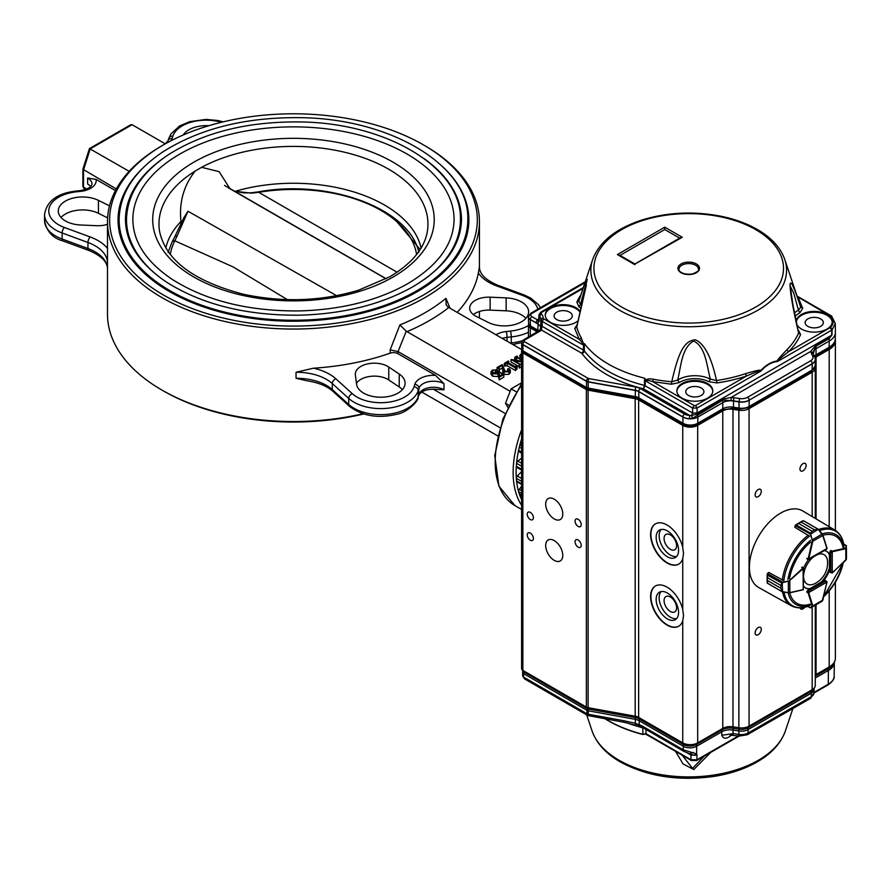 <?xml version="1.0" encoding="UTF-8"?>
<svg xmlns="http://www.w3.org/2000/svg" width="891" height="891" viewBox="0 0 891 891"><rect width="100%" height="100%" fill="white"/><g stroke="black" fill="none" stroke-linecap="round" stroke-linejoin="round"><path stroke-width="1.34" d="M498.047 376.559L499.194 375.2L499.116 372.07L498.047 373.975L498.047 376.559L492.712 376.258L491.008 374.276L491.008 371.681L492.289 370.144L496.9 369.854L497.078 373.318L495.307 372.505L492.723 372.939M496.9 372.438L497.078 373.318L496.9 372.438M499.205 379.856L503.816 377.194L503.816 374.599L499.205 377.261L499.205 379.856L498.581 376.715L502.669 374.354L499.116 372.07M499.194 374.721L500.542 375.579M507.915 371.948L507.881 371.335L507.915 371.948M510.32 370.055L509.084 371.714L504.117 371.881L502.78 369.631L502.368 365.399L499.094 367.281L499.071 369.119L497.033 367.56L502.234 364.564L505.052 371.213L508.906 371.358L509.284 369.698L507.881 368.751L509.374 368.829L510.32 370.055L510.32 372.638L509.084 374.298L504.117 374.476L502.769 372.449L502.78 369.264M502.769 370.99L502.368 367.983L499.394 369.698M499.194 371.647L499.394 368.93M497.334 372.984L497.334 370.389L498.871 371.558M516.613 366.301L515.544 367.983L507.191 363.16L507.191 365.755L515.544 370.567L517.125 368.596L517.125 366.001L516.613 368.885M507.191 365.755L504.339 365.934L504.339 363.339L508.427 360.978L508.817 363.038M521.603 364.33L519.23 365.243L519.23 367.827L521.603 366.914M519.23 365.243L519.709 364.452L511.066 359.463L511.066 362.047L519.23 366.769M521.603 360.22L516.513 357.28L516.513 359.864L517.415 360.387M516.513 359.864L515.388 360.009M519.976 358.817L519.798 355.531L521.603 353.371M505.13 413.413L398.043 351.589L406.24 331.207L509.697 391.026M450.044 308.275L445.968 298.307L446.113 304.666L448.028 307.083L521.814 349.706M163.454 294.999A183.858 106.152 0 0 0 423.47 294.999A183.858 106.152 0 0 0 423.47 144.888A183.858 106.152 0 0 0 163.443 144.888A183.858 106.152 0 0 0 163.454 294.999M143.718 167.196A175.404 101.273 0 0 0 118.046 219.943A175.404 101.273 0 0 0 169.424 291.557A175.404 101.273 0 0 0 417.489 291.557A175.404 101.273 0 0 0 468.866 219.943A175.404 101.273 0 0 0 443.195 167.196M163.443 144.888L161.95 145.745A185.974 107.377 0 0 0 107.488 221.67L107.488 314.155A185.974 107.377 0 0 0 161.95 390.08L163.454 390.949A183.858 106.152 0 0 0 163.454 390.949A183.858 106.152 0 0 0 363.751 413.97M421.71 391.995L497.735 435.888M433.048 389.055L499.962 427.68M438.84 389.556L443.996 389.768L443.996 383.731L435.543 375.389L397.954 353.694A6.337 3.664 0 0 0 390.169 353.159A185.974 107.377 0 0 1 313.498 368.195L296.046 372.26L296.046 378.296L307.083 380.813C318.377 382.551 327.019 386.081 333.011 391.405A4.232 2.907 -47.8 0 1 332.287 389.579L332.287 383.542L348.726 398.433L348.726 404.481A38.046 21.963 0 0 0 388.064 414.237A38.046 21.963 0 0 0 418.213 396.684L418.993 388.209A4.232 3.397 -162.2 0 0 414.827 384.311L414.048 386.75A33.813 19.524 0 0 1 387.251 402.353A33.813 19.524 0 0 1 352.29 393.677L335.851 378.786A46.499 26.841 0 0 0 313.498 368.195M398.043 351.589L390.169 349.885L390.169 353.159M163.443 390.949L161.95 390.08A185.974 107.377 0 0 0 363.005 413.736M479.313 317.953A185.974 107.377 0 0 0 479.436 314.155L479.436 311.494M107.488 221.67A185.974 107.377 0 0 0 161.95 297.594A185.974 107.377 0 0 0 364.631 320.871A185.974 107.377 0 0 0 479.436 221.67A185.974 107.377 0 0 0 424.962 145.745L423.47 144.888M406.24 331.207L399.892 324.903L390.169 349.885M457.172 312.385A185.974 107.377 0 0 0 478.356 273.014L479.414 267.033M84.522 189.783L82.885 186.275L82.896 169.101L89.412 148.63L130.732 124.751L132.068 124.695L165.258 143.852M89.456 148.585L129.184 171.339M82.885 169.234L116.331 188.948M82.986 186.731L86.627 189.048M115.44 190.585L96.083 179.414L87.63 177.988L87.63 184.025A14.791 8.542 0 0 1 90.648 186.531M476.306 316.461L488.48 322.509A24.302 14.033 0 0 0 514.463 324.625A24.302 14.033 0 0 0 528.63 311.872A24.302 14.033 0 0 0 506.144 297.884L490.128 297.182A19.023 10.982 0 0 0 469.691 308.13A19.023 10.982 0 0 0 476.306 316.461M525.89 318.343A24.302 14.033 0 0 0 506.144 310.825L490.128 310.124A19.023 10.982 0 0 0 473.344 314.601M402.364 389.657A24.302 14.033 0 0 0 399.224 386.972L388.754 379.945A19.023 10.982 0 0 0 356.456 383.364M399.224 374.031L388.754 367.003A19.023 10.982 0 0 0 367.716 363.873A19.023 10.982 0 0 0 355.309 374.164A19.023 10.982 0 0 0 355.364 374.988L356.567 384.233A24.302 14.033 0 0 0 381.716 397.208A24.302 14.033 0 0 0 405.104 383.186A24.302 14.033 0 0 0 399.224 374.031L399.224 386.972M208.694 125.742A24.302 14.033 0 0 0 183.223 134.987M109.504 205.877L98.444 200.375A24.302 14.033 0 0 0 72.461 198.259A24.302 14.033 0 0 0 58.283 211.011A24.302 14.033 0 0 0 80.769 225.011L96.785 225.701A19.023 10.982 0 0 0 107.488 224.343M107.599 217.872L98.444 213.317A24.302 14.033 0 0 0 61.022 217.482M521.603 357.892L519.798 355.531M521.603 353.85L520.812 355.197L521.603 356.511M521.603 361.958L513.817 360.599M516.513 357.28L514.753 357.324L516.992 356.032L516.903 357.046L521.603 359.764M517.393 356.266L517.393 357.324M514.753 357.324L514.753 359.886M515.143 357.558L515.143 359.964M515.577 357.302L515.577 359.897M511.066 359.463L521.603 361.189M519.631 365.466L519.631 368.061M513.817 360.476L520.11 364.23L521.603 364.029M515.544 367.983L515.544 370.567M515.644 367.426L515.766 370.444M508.817 361.211L508.104 362.626L514.664 366.413L517.125 366.001M508.104 362.626L508.315 361.501L508.315 362.748M507.191 363.16L504.74 363.573L504.74 366.156M505.286 363.25L505.286 365.845M497.033 367.56L497.033 369.932M499.071 369.119L499.071 371.569M498.648 367.905L499.094 367.281L499.094 368.674M502.368 365.399L502.368 367.983M502.78 370.021L502.78 372.226M504.117 371.881L504.117 374.476M509.084 371.714L509.084 374.298M507.881 368.751L507.915 371.759M509.719 370.322L509.284 369.698L509.284 371.101M499.205 377.261L498.581 376.715M496.9 369.854L497.078 370.734L495.307 369.91L492.723 370.344L492.032 371.257L493.67 373.006L497.791 373.507L498.982 371.514L503.816 374.599M492.723 370.344L492.723 372.36M495.307 369.91L495.307 372.505M495.942 370.667L495.942 373.251M498.047 373.975L492.712 373.674L492.712 376.258M492.712 373.674L491.008 371.681M235.035 191.353A128.705 74.309 180 0 1 421.098 248.01M165.826 248.01A128.705 74.309 180 0 1 180.973 221.447C178.968 202.346 183.713 185.54 195.218 171.027L201.611 167.33L219.119 171.662L229.833 188.48M180.572 225.078L180.973 221.447M424.06 158.576A168.009 96.996 180 0 1 461.471 219.598C460.992 245.248 444.809 267.634 412.923 286.735C381.615 304.366 344.004 313.844 300.089 315.18C246.729 315.715 202.168 304.677 166.428 282.068C139.43 263.725 125.765 242.909 125.453 219.598A168.009 96.996 180 0 1 162.841 158.587M162.229 279.184A166.951 96.395 180 0 1 126.5 219.598C127.135 194.65 141.134 172.999 168.499 154.655C203.95 132.269 247.765 121.365 299.944 121.944C386.237 122.78 462.139 167.653 460.413 219.598A166.951 96.395 180 0 1 424.695 279.184M132.848 219.598A160.614 92.731 180 0 1 293.462 126.867A160.614 92.731 180 0 1 454.076 219.598C453.619 244.078 438.16 265.451 407.688 283.717C377.762 300.568 341.799 309.645 299.799 310.914C248.767 311.416 206.166 300.868 171.996 279.251C146.191 261.72 133.138 241.84 132.848 219.598M234.645 191.253L251.307 193.158L258.78 192.333L397.096 272.201M287.403 299.632L233.164 266.944L174.803 240.815A3.386 2.651 -153.2 0 0 172.008 242.085L168.098 252.443M386.093 278.827L228.452 187.89M187.99 211.245L177.097 235.992A3.386 2.239 -153 0 0 174.692 236.95L183.958 217.56L187.99 211.245L336.642 295.678M177.097 235.992L174.803 240.815A123.615 71.369 180 0 0 170.326 254.525M416.598 254.525A123.615 71.369 180 0 0 258.78 192.333A3.386 0.78 -99.6 0 0 258.29 191.877L250.716 192.835A3.386 1.259 -93.9 0 1 251.307 193.158M521.603 445.623L520.778 445.132L521.603 444.687M520.778 445.132A2.116 1.225 120 0 0 519.308 447.171A92.987 53.683 120 0 0 518.607 450.245A2.116 1.225 120 0 0 518.996 451.715A2.116 1.225 120 0 0 519.253 451.815M521.603 463.287L517.805 461.093L521.603 458.141M517.805 461.093A2.116 1.225 120 0 0 516.568 463.298A92.987 53.683 120 0 0 516.335 466.216A2.116 1.225 120 0 0 516.758 467.318L521.603 470.125M521.603 478.512L517.281 476.017L521.603 471.617M517.281 476.017A2.116 1.225 120 0 0 516.335 478.322A92.987 53.683 120 0 0 516.568 480.962A2.116 1.225 120 0 0 516.992 481.73L521.603 484.392M521.603 490.707L519.253 489.348L521.603 486.286M519.253 489.348A2.116 1.225 120 0 0 518.607 491.654A92.987 53.683 120 0 0 519.308 493.915A2.116 1.225 120 0 0 519.676 494.394L521.603 495.507M507.837 407.321L505.509 403.289L508.85 405.216M505.509 403.289L511.122 388.832L516.223 391.784M522.338 382.362L511.122 388.832M676.603 545.715A8.854 5.112 60 0 1 674.765 549.769A8.854 5.112 60 0 1 665.911 544.657A8.854 5.112 60 0 1 665.911 534.433A8.854 5.112 60 0 1 672.738 536.805A8.854 5.112 60 0 1 676.603 545.715M676.603 607.829A8.854 5.112 60 0 1 674.765 611.883A8.854 5.112 60 0 1 665.911 606.771A8.854 5.112 60 0 1 665.911 596.558A8.854 5.112 60 0 1 672.738 598.93A8.854 5.112 60 0 1 676.603 607.829M678.563 550.293A15.849 9.155 60 0 1 675.278 557.554A15.849 9.155 60 0 1 659.429 548.399A15.849 9.155 60 0 1 659.429 530.1A15.849 9.155 60 0 1 671.636 534.344A15.849 9.155 60 0 1 678.563 550.293M661.066 529.488A15.849 9.155 -120 0 0 662.414 546.673A15.849 9.155 -120 0 0 676.625 556.441M678.563 612.418A15.849 9.155 60 0 1 675.278 619.668A15.849 9.155 60 0 1 659.429 610.524A15.849 9.155 60 0 1 659.429 592.214A15.849 9.155 60 0 1 671.636 596.469A15.849 9.155 60 0 1 678.563 612.418M661.066 591.602A15.849 9.155 -120 0 0 662.414 608.798A15.849 9.155 -120 0 0 676.625 618.566M761.293 629.358A4.366 2.517 -60 0 1 759.388 633.757A4.366 2.517 -60 0 1 756.025 634.927A4.366 2.517 -60 0 1 756.025 629.881A4.366 2.517 -60 0 1 760.391 627.353A4.366 2.517 -60 0 1 761.293 629.358M804.74 607.25A4.366 2.517 -60 0 1 800.853 609.043A4.366 2.517 -60 0 1 800.04 607.829M806.132 465.425A4.366 2.517 -60 0 1 804.217 469.824A4.366 2.517 -60 0 1 800.853 470.994A4.366 2.517 -60 0 1 800.853 465.948A4.366 2.517 -60 0 1 805.219 463.431A4.366 2.517 -60 0 1 806.132 465.425M761.293 491.309A4.366 2.517 -60 0 1 759.388 495.708A4.366 2.517 -60 0 1 756.025 496.877A4.366 2.517 -60 0 1 756.025 491.832A4.366 2.517 -60 0 1 760.391 489.315A4.366 2.517 -60 0 1 761.293 491.309M682.74 620.838A23.244 13.421 60 0 1 678.675 626.25A23.244 13.421 60 0 1 655.431 612.83A23.244 13.421 60 0 1 655.431 585.988A23.244 13.421 60 0 1 682.74 609.522L683.531 615.592L682.74 620.838L682.74 742.871A10.569 6.103 0 0 0 697.686 742.871L722.768 728.393A10.569 6.103 180 0 1 732.97 726.811L738.862 727.724A10.569 6.103 0 0 0 749.075 726.143L812.18 689.712A10.569 6.103 0 0 0 815.265 685.402L815.265 605.178M655.576 585.899A23.244 13.421 -120 0 0 655.731 612.652A23.244 13.421 -120 0 0 678.819 626.161M682.74 558.713A23.244 13.421 60 0 1 678.675 564.126A23.244 13.421 60 0 1 655.431 550.705A23.244 13.421 60 0 1 655.431 523.863A23.244 13.421 60 0 1 682.74 547.397L683.531 553.467L682.74 558.713L682.74 609.522M655.576 523.785A23.244 13.421 -120 0 0 655.731 550.538A23.244 13.421 -120 0 0 678.819 564.048M554.224 560.35A12.095 6.983 60 0 1 546.328 549.691A12.095 6.983 60 0 1 548.177 540.002A12.095 6.983 60 0 1 560.272 546.974A12.095 6.983 60 0 1 560.272 560.94A12.095 6.983 60 0 1 554.224 560.35M554.224 518.93A12.095 6.983 60 0 1 546.328 508.271A12.095 6.983 60 0 1 548.177 498.581A12.095 6.983 60 0 1 560.272 505.565A12.095 6.983 60 0 1 560.272 519.531A12.095 6.983 60 0 1 554.224 518.93M530.312 540.236A4.366 2.517 60 0 1 527.461 536.382A4.366 2.517 60 0 1 528.129 532.885A4.366 2.517 60 0 1 532.506 535.402A4.366 2.517 60 0 1 532.506 540.447A4.366 2.517 60 0 1 530.312 540.236M530.312 519.531A4.366 2.517 60 0 1 527.461 515.677A4.366 2.517 60 0 1 528.129 512.18A4.366 2.517 60 0 1 532.506 514.697A4.366 2.517 60 0 1 532.506 519.743A4.366 2.517 60 0 1 530.312 519.531M578.136 547.13A4.366 2.517 60 0 1 575.285 543.287A4.366 2.517 60 0 1 575.954 539.779A4.366 2.517 60 0 1 580.319 542.307A4.366 2.517 60 0 1 580.319 547.352A4.366 2.517 60 0 1 578.136 547.13M578.136 526.425A4.366 2.517 60 0 1 575.285 522.583A4.366 2.517 60 0 1 575.954 519.074A4.366 2.517 60 0 1 580.319 521.603A4.366 2.517 60 0 1 580.319 526.648A4.366 2.517 60 0 1 578.136 526.425M815.265 675.033A10.569 6.103 180 0 1 816.067 674.52L829.187 666.947A21.139 12.207 0 0 0 835.379 658.315L835.379 582.313M521.937 350.219A4.232 2.439 0 0 0 521.603 351.165L521.603 668.673A4.232 2.439 0 0 0 522.85 670.4L586.367 707.075A4.232 2.439 0 0 0 588.093 707.677L635.183 716.197A8.453 4.878 180 0 1 638.635 717.4L682.74 742.871M528.697 324.279A6.337 3.664 0 0 0 528.463 325.282A6.337 3.664 0 0 0 530.312 327.877L537.34 331.931M521.603 351.165A4.232 2.439 0 0 0 522.85 352.892L586.367 389.567A4.232 2.439 180 0 0 588.093 390.169L635.183 398.689A8.453 4.878 180 0 1 638.635 399.903L682.74 425.363A10.569 6.103 0 0 0 697.686 425.363L722.768 410.885A10.569 6.103 180 0 1 732.97 409.303L738.862 410.216A10.569 6.103 0 0 0 749.075 408.635L812.18 372.204A10.569 6.103 0 0 0 815.265 367.894A10.569 6.103 0 0 0 815.087 366.769M815.042 357.703A10.569 6.103 180 0 1 816.067 357.024L829.187 349.439A21.139 12.207 0 0 0 835.379 340.819A21.139 12.207 0 0 0 835.223 339.348M681.838 265.24A9.723 5.613 180 0 1 695.593 265.228A9.723 5.613 180 0 1 698.444 269.205C699.513 270.285 697.542 271.866 692.507 273.949C681.247 275.408 678.029 269.917 678.998 269.205A9.723 5.613 180 0 1 681.838 265.24M569.605 312.151A9.088 5.246 180 0 1 572.278 315.804A9.088 5.246 180 0 1 563.19 321.116A9.088 5.246 180 0 1 554.102 315.804A9.088 5.246 180 0 1 559.76 311.015A9.088 5.246 180 0 1 569.605 312.151M820.678 318.911A9.088 5.246 180 0 1 823.34 322.553A9.088 5.246 180 0 1 814.251 327.866A9.088 5.246 180 0 1 805.163 322.553A9.088 5.246 180 0 1 810.821 317.764A9.088 5.246 180 0 1 820.678 318.911M701.25 387.997A9.088 5.246 180 0 1 703.912 391.65A9.088 5.246 180 0 1 694.824 396.963A9.088 5.246 180 0 1 685.736 391.65A9.088 5.246 180 0 1 691.394 386.861A9.088 5.246 180 0 1 701.25 387.997M545.236 315.436A17.965 10.369 180 0 1 556.652 306.203A17.965 10.369 180 0 1 575.876 308.531A17.965 10.369 180 0 1 580.164 312.485M578.092 320.805A17.965 10.369 180 0 1 557.944 324.925A17.965 10.369 180 0 1 545.225 315.002A17.965 10.369 180 0 1 556.307 305.424A17.965 10.369 180 0 1 575.876 307.662A17.965 10.369 180 0 1 580.319 311.883M796.398 321.484A17.965 10.369 180 0 1 808.293 312.841A17.965 10.369 180 0 1 826.948 315.28A17.965 10.369 180 0 1 832.205 322.186M796.32 321.15A17.965 10.369 180 0 1 807.87 312.062A17.965 10.369 180 0 1 826.948 314.423A17.965 10.369 180 0 1 832.216 321.762A17.965 10.369 180 0 1 817.092 331.998A17.965 10.369 180 0 1 797.189 324.992M676.882 391.283A17.965 10.369 180 0 1 688.286 382.05A17.965 10.369 180 0 1 707.521 384.377A17.965 10.369 180 0 1 712.778 391.283M707.521 383.509A17.965 10.369 180 0 1 712.789 390.848A17.965 10.369 180 0 1 694.824 401.217A17.965 10.369 180 0 1 676.859 390.848A17.965 10.369 180 0 1 687.941 381.27A17.965 10.369 180 0 1 707.521 383.509M583.148 344.271L582.324 344.505C583.393 344.294 582.358 342.567 579.239 339.304L543.699 318.822L542.207 321.384L540.971 319.579L540.915 324.48L542.151 326.34L583.382 350.085L583.494 343.87L581.177 337.656A113.28 65.399 0 0 1 576.755 327.053L587.202 279.284L580.52 304.332L578.95 306.849L576.867 302.183L578.849 301.191L584.117 284.964L586.356 285.209L576.755 327.053L574.74 328.501L577.568 323.979M583.494 343.87L584.407 343.614A113.502 65.533 0 0 0 644.561 378.152L645.229 378.931L645.151 385.68L643.413 388.788L644.471 385.413L644.561 378.152M645.83 380.39L645.229 378.931M671.424 384.21L652.702 381.626C648.147 380.089 646.12 380.067 646.632 381.548L645.841 380.39C646.677 378.909 649.183 378.519 653.337 379.232A113.28 65.399 0 0 0 671.725 381.76C678.274 353.694 683.631 340.562 695.425 339.827C704.413 343.681 711.441 357.235 716.509 380.513L717.01 382.93L708.924 381.738L710.339 379.132C706.73 365.678 705.761 346.922 693.666 341.03C681.66 347.59 681.047 366.401 677.706 380.045L679.254 382.573L671.424 384.21L671.725 381.76L677.706 380.045A23.289 13.443 180 0 1 710.339 379.132L716.509 380.513A113.28 65.399 0 0 0 745.622 373.652C756.559 370.411 761.538 369.442 760.569 370.756C766.182 364.798 771.829 361.534 777.498 360.966C775.872 361.813 778.968 358.104 786.786 349.84L788.557 351.711C776.228 361.356 778.444 359.853 777.698 361.022L778.545 360.922L777.409 361.512C771.829 362.013 766.282 365.21 760.78 371.124L760.413 370.901C758.854 370.99 759.388 370.578 746.647 375.957A115.318 66.58 180 0 1 717.01 382.93M786.786 349.84A113.28 65.399 0 0 0 798.592 333.022C793.213 309.756 790.35 293.752 790.016 285.009C790.406 279.195 793.959 286.579 800.686 307.161L802.702 308.264L799.873 312.786L798.436 310.202L793.814 293.284L790.239 286.189L792.945 304.767L798.592 333.022L800.575 334.582A115.318 66.58 180 0 1 788.557 351.711L830.301 327.554A2.116 1.459 47.3 0 1 832.094 329.904L778.545 360.922M813.015 352.892A10.569 6.103 180 0 1 816.1 348.659L829.209 341.075L829.12 347.267L816.011 354.852A2.539 1.47 59.9 0 1 815.477 355.977L828.597 348.392A2.539 1.47 -120.1 0 0 829.12 347.267A21.005 12.129 180 0 0 835.257 338.858C835.591 341.888 833.363 345.073 828.597 348.392M835.39 332.388A21.139 12.207 180 0 1 835.39 332.61A21.139 12.207 180 0 1 829.209 341.075L829.198 338.558A2.328 1.348 -120.1 0 0 829.042 337.7L831.994 334.96L832.094 329.904L835.29 323.388L835.39 332.388M538.398 331.318L538.398 331.307A2.539 1.459 -60.1 0 1 537.874 330.182L530.39 325.883A6.204 3.586 180 0 1 528.575 323.388L530.925 327.008A2.539 1.459 -60.1 0 1 530.39 325.883L530.301 319.68A6.337 3.664 180 0 1 528.441 317.14A6.337 3.664 180 0 1 528.441 317.073A6.337 3.664 180 0 1 528.441 316.973M528.441 317.073L528.441 316.884A6.337 3.664 180 0 0 530.301 319.49L537.785 323.99A10.569 6.103 180 0 1 540.726 327.264M523.496 352.023L521.77 349.261A4.099 2.361 180 0 0 522.972 350.898L522.872 344.706L586.467 381.348L586.556 387.54L522.972 350.898A2.539 1.459 119.9 0 0 523.496 352.023L587.08 388.665A2.539 1.459 -60.1 0 1 586.556 387.54A4.099 2.361 180 0 0 588.227 388.12A2.539 0.613 100.2 0 0 588.528 389.189L635.639 397.676A2.539 0.613 -79.8 0 1 635.328 396.618L588.227 388.12L588.183 381.949L635.294 390.447A8.453 4.878 180 0 1 638.747 391.65L682.896 417.088L682.996 423.281L638.836 397.843A8.587 4.956 0 0 0 635.328 396.618L635.294 390.247A8.453 4.878 180 0 1 638.747 391.461L638.836 397.843A2.539 1.459 -60.1 0 0 639.359 398.968L635.639 397.676M697.219 424.394L722.278 409.905A2.539 1.47 -120.1 0 0 722.801 408.78L697.753 423.27A10.436 6.025 180 0 1 682.996 423.281A2.539 1.459 -60.1 0 0 683.52 424.406C688.086 426.633 692.663 426.622 697.219 424.394A2.539 1.47 -120.1 0 0 697.753 423.27L697.842 417.077A10.569 6.103 180 0 1 682.896 417.088L682.896 416.899A2.328 1.337 -60.1 0 1 684.544 414.07L640.384 388.621A10.781 6.226 -0 0 0 635.985 387.084L588.884 378.597A2.328 0.568 100.2 0 0 588.194 381.76L635.294 390.247A2.328 0.568 -79.8 0 1 635.985 387.084M697.263 414.816L697.675 413.702L697.842 417.077L722.902 402.587A10.569 6.103 180 0 1 733.104 400.995L738.995 401.908L739.029 408.078L733.137 407.176A10.703 6.181 0 0 0 722.801 408.78L722.735 399.201L731.21 397.397L731.066 400.616L722.879 400.059L692.619 418.235L689.489 418.659L689.679 415.44L691.505 415.551L692.619 418.235M731.066 400.616A10.569 6.103 180 0 1 733.104 400.805L738.995 401.718A10.569 6.103 180 0 0 749.197 400.137L812.236 363.851L812.147 370.043A10.436 6.025 180 0 0 815.187 365.867L811.623 371.168A2.539 1.47 -120.1 0 0 812.147 370.043L749.108 406.519A10.436 6.025 180 0 1 739.029 408.078L739.296 409.136L748.585 407.644A2.539 1.47 -120.1 0 0 749.108 406.519L749.197 400.326A10.569 6.103 180 0 1 738.995 401.908L739.597 398.533L731.21 397.397L810.721 351.399L815.933 345.285L813.238 353.749A2.328 1.838 155 0 0 811.133 352.836L812.715 356.233A8.242 4.756 180 0 1 810.587 360.833L747.549 397.297A8.242 4.756 180 0 1 739.597 398.533M815.321 359.407A10.569 6.103 180 0 1 815.321 359.507A10.569 6.103 180 0 1 815.321 359.619A10.569 6.103 180 0 1 812.236 363.851L812.236 363.662A2.328 1.348 -120.1 0 0 810.587 360.833M831.994 334.96L829.198 338.558L816.078 346.142L816.011 354.852A10.703 6.181 0 0 0 814.341 356.11M538.821 319.691L539.423 321.05L537.785 323.054L535.691 322.598L537.329 319.769L538.832 319.312M582.324 344.505L542.207 321.384L542.151 326.34L541.672 327.988L540.614 328.256L540.915 324.569M538.977 330.94A10.703 6.181 0 0 0 537.874 330.182L538.175 320.281L539.423 321.05L538.921 314.913L538.821 319.836L539.534 319.212M524.521 341.687A1.905 1.103 180 0 1 524.509 340.139A2.328 1.348 59.9 0 0 523.351 340.017L521.636 342.779A4.221 2.439 180 0 0 522.872 344.516L586.467 381.159A2.328 1.337 -60.1 0 1 588.105 378.33L524.521 341.687A2.328 1.337 119.9 0 0 522.872 344.516L522.872 344.706A4.232 2.439 180 0 1 521.636 343.013A4.232 2.439 180 0 1 521.636 342.968A4.232 2.439 180 0 1 521.636 342.868M588.183 381.949A4.232 2.439 180 0 1 586.467 381.348L586.467 381.159A4.221 2.439 180 0 0 588.194 381.76L588.183 381.949M835.29 323.388L831.581 316.004L797.055 296.09M831.927 316.873L830.267 315.937A18.923 10.926 180 0 1 830.301 327.554M540.614 328.256L541.672 327.988L541.427 330.015L539.423 331.218M541.672 327.988L540.915 324.48M523.351 340.017L539.801 330.26L540.592 328.166L540.971 319.579L543.087 317.909A12.775 7.373 -0 0 0 541.327 313.866A2.116 1.225 180 0 1 541.65 312.385L582.948 288.495M697.252 413.914L691.505 415.551L692.608 413.023L697.096 413.023L697.252 413.914M798.336 329.993L800.575 334.582M797.2 296.547L830.267 315.937M538.175 320.281L531.949 316.661A4.01 2.317 180 0 1 531.938 313.387L584.852 282.77M581.177 337.656A2.116 1.637 -29.8 0 1 579.239 339.304L574.74 328.501M581.89 305.312A23.289 13.443 180 0 0 580.52 304.332L578.771 301.403L592.66 259.515A97.843 56.489 180 0 0 619.601 310.246A97.843 56.489 180 0 0 734.674 320.125A97.843 56.489 180 0 0 784.782 259.515C780.605 247.676 771.428 237.652 757.261 229.444C746.959 223.552 735.042 219.186 721.532 216.346C693.944 210.933 667.281 212.192 641.531 220.133C615.625 228.753 599.331 241.873 592.66 259.515M797.523 297.483A2.116 1.637 150.2 0 0 798.202 297.46L802.702 308.264M784.782 259.515L799.929 304.666A113.28 65.399 0 0 1 800.686 307.161L798.436 310.202A23.289 13.443 180 0 0 794.56 312.897M646.632 381.548L692.608 408.045L694.1 405.483L652.702 381.626L653.337 379.232M745.622 373.652A2.116 0.869 -108.5 0 0 746.647 375.957L695.604 405.483L697.096 408.045L697.096 413.023L831.682 335.161L831.771 330.127L830.267 327.576M760.78 371.124L697.096 408.045L692.608 408.045L692.608 413.023L644.471 385.413C616.695 378.374 596.625 366.858 584.273 350.854A4.221 2.439 0 0 0 583.382 350.085A2.539 1.459 -60.1 0 1 581.589 353.159A1.693 0.98 180 0 1 581.946 353.471A116.198 67.081 -0 0 0 643.413 388.788L689.679 415.44A8.242 4.756 -0 0 1 684.544 414.07M634.915 264.694L617.363 254.581L664.742 227.172L682.283 237.284L634.915 264.059M617.363 254.581L619.958 255.439M682.283 237.284L679.699 238.153M664.742 227.172L664.742 229.533L679.633 238.109M620.025 255.394L664.742 229.533M710.751 752.394L693.799 769.546L683.018 763.932L675.578 751.38M650.296 736.734L645.385 734.061L642.879 734.474A113.469 65.511 180 0 1 607.896 720.529A113.469 65.511 180 0 1 605.134 718.859M645.385 734.061L646.075 733.85L645.385 734.061M642.879 734.474L645.117 733.783M646.008 729.462L646.02 733.85L647.312 735.008M645.474 734.184L646.053 733.761M682.127 755.178L692.541 768.398L704.269 756.125M692.196 760.435L691.004 759.767L696.974 759.767L695.782 760.435M730.988 734.886L730.876 735.61C726.432 739.185 723.392 739.062 721.766 735.253L733.037 733.672C731.678 734.863 731.7 735.086 733.115 734.34M721.766 735.253L721.799 731.789L696.673 746.246A9.511 5.491 180 0 1 683.219 746.224L639.192 720.719L639.215 724.439L640.518 726.388M834.31 662.147A20.081 11.594 180 0 1 834.31 662.314A20.081 11.594 180 0 1 828.407 670.455L815.265 678.006M640.674 726.477L624.134 722.311A3.809 0.936 100.3 0 1 623.678 720.696L635.328 723.258L635.795 724.751M635.45 716.241A2.539 0.624 -79.7 0 0 635.328 717.578L588.26 709.002L588.249 710.784L635.316 719.36L635.328 717.578A9.545 5.513 180 0 1 639.215 718.937L639.192 720.719A9.511 5.491 180 0 0 635.316 719.36L635.328 723.258L641.943 725.853A3.809 2.205 120.1 0 0 642.734 727.568L684.032 751.503L683.252 749.788L696.617 753.942L696.94 755.134L690.959 755.1L691.004 759.767L646.231 733.828M696.461 743.473A2.539 1.459 60.1 0 1 696.639 744.464L721.766 730.007L721.799 731.789A11.628 6.716 180 0 1 733.026 730.063L733.037 733.516L738.929 734.44L738.917 730.976L733.026 730.063L733.159 726.844M739.33 736.044L747.293 734.741A3.809 2.194 -119.9 0 0 748.084 733.037A9.478 5.469 180 0 1 738.929 734.44A3.809 0.813 -81.1 0 0 739.33 736.044L730.119 735.12L731.533 734.173M642.734 727.568L640.674 726.466L639.571 724.595M623.678 720.696L588.26 714.248L589.564 715.261M624.134 722.311L587.748 715.495L586.98 713.791L523.574 677.06L524.454 678.831L587.748 715.495M738.439 735.91L696.974 759.767L696.94 755.134L693.766 755.267L684.032 751.503M686.738 752.65L690.959 755.1L690.224 753.652L693.421 752.383M693.766 755.267L696.617 753.942L696.639 744.464A9.478 5.469 180 0 1 683.252 744.453L683.252 749.788L641.943 725.853M588.383 707.721A2.539 0.624 100.3 0 0 588.26 709.002A3.13 1.804 180 0 1 586.98 708.557L586.98 713.791A3.13 1.804 180 0 0 588.26 714.248L588.249 710.784A3.174 1.827 180 0 1 586.957 710.327L523.552 673.596A3.174 1.827 180 0 1 522.627 672.315A3.174 1.827 180 0 1 522.627 672.282L522.661 670.522A3.13 1.804 -0 0 0 523.574 671.814L586.98 708.557A2.539 1.47 -59.9 0 1 587.214 707.454M814.096 688.186L814.118 689.244A9.511 5.491 180 0 1 814.118 689.344A9.511 5.491 180 0 1 811.322 693.198L748.106 729.573A9.511 5.491 180 0 1 738.917 730.976L738.929 729.194L733.037 728.281A11.661 6.727 180 0 0 721.766 730.007A2.539 1.459 -119.9 0 0 721.599 729.061M830.011 568.859L829.265 568.436A21.139 12.207 120 0 1 821.625 581.667L822.371 582.101A21.139 12.207 120 0 0 830.011 568.859L830.011 571.955L832.25 572.902L832.25 551.763L830.757 552.286L831.96 551.251A1.058 0.613 -60 0 1 832.172 551.161L830.969 550.46A1.058 0.613 120 0 0 830.011 551.841L830.011 554.937A21.139 12.207 120 0 0 826.904 551.496A21.139 12.207 120 0 0 824.353 550.605M802.49 567.188A1.058 0.613 120 0 0 801.7 567.367L802.891 568.057A1.058 0.613 -60 0 1 803.114 567.901L803.203 589.764M809.351 605.791C802.568 608.531 796.532 608.497 791.241 605.713L758.72 587.525A44.171 25.505 -60 0 1 758.542 536.427A44.171 25.505 -60 0 1 802.88 511.022L834.889 530.1A43.648 25.204 -60 0 0 818.539 529.51L814.563 529.867L812.147 531.259L810.131 533.943L812.135 531.27L798.681 523.507L795.295 525.679A1.058 0.613 120 0 0 795.273 525.757L794.917 527.305L808.85 535.803M808.404 559.76A21.139 12.207 120 0 0 803.682 567.946M827.06 548.444L808.081 559.292A1.058 0.613 -60 0 1 808.115 559.025L806.912 558.334A1.058 0.613 120 0 0 807.157 559.114M822.371 582.101L825.044 580.553A1.058 0.613 120 0 1 825.623 580.542M803.727 586.323A21.139 12.207 120 0 0 805.776 588.093A21.139 12.207 120 0 0 810.309 589.062L807.636 590.61A1.058 0.613 120 0 0 806.912 592.136L808.115 592.827A1.058 0.613 -60 0 1 808.081 592.593L808.382 591.045L808.683 592.593L826.982 582.023L825.044 580.564M826.525 551.284A21.139 12.207 120 0 1 829.265 554.503L830.011 554.937M805.408 587.871A21.139 12.207 120 0 0 809.563 588.639L810.309 589.062M846.45 545.76L843.71 543.933M845.682 560.428L846.45 559.136L846.45 548.132L845.826 548.7L845.615 548.143L846.116 545.459L843.744 544.089M846.45 545.838L846.116 547.753M795.217 525.712L794.817 527.104L795.151 525.601L810.654 534.154L818.272 529.254L803.615 520.879L801.12 522.093L814.574 529.867L818.261 529.254L822.27 533.954L812.637 539.612L812.815 541.227L810.131 533.943M814.574 529.867L801.109 522.104L803.47 520.7L818.272 529.254L822.861 535.435L818.428 529.666M802.513 520.934L795.841 524.799L798.692 523.496L812.135 531.27M795.151 525.601L796.008 524.844L810.61 533.275M822.237 533.965L826.971 548.578L822.861 535.435L812.815 541.227L808.683 559.292M796.231 524.565L795.295 525.679M810.654 534.154L812.135 539.79M807.625 606.437L810.587 607.885L822.159 601.202L822.905 599.888M807.781 606.381L810.153 607.751L812.224 605.98L812.815 605.891L812.637 606.704L822.159 601.202L827.026 582.001M817.626 603.742L822.159 601.202M812.637 606.704L810.654 607.851L812.135 606.604M803.415 568.413L803.114 567.901L803.415 568.413L788.346 581.678L788.346 592.682L789.638 592.86L782.588 591.813M783.156 580.297L768.833 572.49L767.674 573.57A1.058 0.613 120 0 0 767.608 573.637L767.418 577.646L767.418 573.592L767.118 574.996L781.652 582.981L782.543 582.157L780.872 585.432L781.852 583.093M782.187 582.346L782.632 591.669L781.652 591.167L780.872 588.227L782.198 591.747L767.608 583.226L767.418 580.464L780.872 588.227L780.872 585.432L767.418 577.658L780.872 585.432M767.418 577.646L767.118 582.614L767.118 574.996M767.608 573.537L768.61 572.501L767.474 573.548L782.543 582.157L788.257 581.155L782.632 582.681M788.257 581.155L789.838 581.021L789.838 592.626L803.415 589.552M767.118 582.257L767.385 583.204L782.198 591.747L788.257 592.816M782.632 591.669L789.626 592.86L802.891 589.809L789.782 592.76M803.727 578.226A16.962 9.801 120 0 0 814.864 583.616A23.244 23.244 0 0 0 827.572 561.597A16.962 9.801 120 0 0 817.337 554.648M813.851 556.663A16.962 9.801 120 0 0 803.727 574.205M406.909 331.686A192.311 111.03 0 0 0 448.752 307.529M397.954 351.533L397.954 353.694M399.892 324.903A185.974 107.377 0 0 0 445.968 298.307M132.068 124.695L90.225 148.853L83.498 169.992L83.498 187.244L84.745 189.716M521.603 429.763A95.103 54.908 120 0 0 521.603 505.23M521.603 385.101A95.103 54.908 120 0 0 514.898 505.576L521.603 509.452M521.603 438.862A92.987 53.683 120 0 0 521.603 499.584M490.128 297.182L490.128 310.124M506.144 297.884L506.144 310.825M507.046 341.186L507.046 337.366L511.256 336.921L511.256 342.957A38.046 21.963 0 0 0 522.549 340.64M502.234 338.402A14.791 8.542 0 0 1 507.046 337.366A4.232 0.624 -96.1 0 0 506.277 331.519L510.487 331.062A4.232 0.624 -96.1 0 1 511.256 336.921A38.046 21.963 0 0 0 528.463 332.298M506.277 331.519A19.023 10.982 0 0 0 495.931 334.771M510.487 331.062A33.813 19.524 0 0 0 528.463 325.549M537.819 309.199A33.813 19.524 0 0 0 522.494 295.411L496.699 285.922A46.499 26.841 0 0 1 478.356 273.014M510.287 343.057L511.256 342.957A4.232 0.624 -96.1 0 1 511.245 343.614M388.754 367.003L388.754 379.945M352.29 393.677A4.232 2.907 -47.8 0 0 348.726 398.433A38.046 21.963 0 0 0 388.064 408.201A38.046 21.963 0 0 0 418.213 390.637L418.213 396.684A4.232 3.397 -162.2 0 1 418.079 397.531L418.859 395.092A4.232 3.397 -162.2 0 0 418.993 394.245A14.791 8.542 0 0 1 429.15 387.652A14.791 8.542 0 0 1 443.996 389.768M435.543 375.389A19.023 10.982 0 0 0 414.827 384.311M296.046 378.296A42.267 24.402 0 0 1 332.287 389.579L348.726 404.481A4.232 2.907 -47.8 0 0 349.45 406.296C362.347 416.13 378.285 418.748 397.241 414.159C407.978 412.344 419.071 400.003 418.079 397.531M414.048 386.75A4.232 3.397 -162.2 0 1 418.213 390.637L418.993 388.209A14.791 8.542 0 0 1 429.15 381.604A14.791 8.542 0 0 1 443.996 383.731M221.402 122.279A33.813 19.524 0 0 0 172.865 136.145L172.086 138.573A19.023 10.982 0 0 1 170.949 140.789M76.426 191.821A4.232 0.624 83.9 0 0 75.98 191.064C57.224 193.291 46.755 201.088 44.55 214.464A38.046 21.963 0 0 0 62.147 232.985L62.147 239.033L87.953 248.511L87.953 242.475A4.232 1.849 -69.8 0 1 90.225 236.973L64.419 227.483A33.813 19.524 0 0 1 49.395 207.291A33.813 19.524 0 0 1 76.426 191.821L80.636 191.365A19.023 10.982 0 0 0 96.083 179.414M64.419 227.483A4.232 1.849 -69.8 0 0 62.147 232.985L87.953 242.475A42.267 24.402 0 0 1 107.488 262.266M107.488 248.4A46.499 26.841 0 0 0 90.225 236.973M44.55 214.464L44.55 220.5A38.046 21.963 0 0 0 62.147 239.033A4.232 1.849 -69.8 0 0 62.96 240.938L88.766 250.427A4.232 1.849 -69.8 0 1 87.953 248.511A42.267 24.402 0 0 1 107.488 268.302M98.444 200.375L98.444 213.317M335.851 378.786A4.232 2.907 -47.8 0 0 332.287 383.542A42.267 24.402 0 0 0 296.046 372.26M479.414 266.387A42.267 24.402 0 0 0 479.414 266.732C479.391 273.938 485.64 280.164 498.158 285.398A4.232 1.849 110.2 0 0 496.699 285.922M75.98 191.064L80.19 190.618C87.686 189.215 91.606 187.01 91.962 184.025A14.791 8.542 0 0 0 87.63 177.988M118.759 229.043A175.404 101.273 180 0 1 119.104 227.049M467.808 227.049A175.404 101.273 180 0 1 468.154 229.043M498.158 285.398L523.953 294.888A4.232 1.849 110.2 0 0 522.494 295.411M80.19 190.618A4.232 0.624 83.9 0 1 80.636 191.365M165.214 143.83L168.065 140.733A4.232 3.397 17.8 0 1 172.086 138.573M168.065 140.733L168.844 138.305A4.232 3.397 17.8 0 1 172.865 136.145M201.611 167.33A134.485 77.64 180 0 1 353.092 154.455A134.485 77.64 180 0 1 427.279 231.794C424.305 248.589 411.82 263.58 389.824 276.745L358.516 290.21C321.205 301.314 282.837 302.65 243.388 294.23C193.948 281.289 166.027 260.473 159.645 231.794A134.485 77.64 180 0 1 195.218 171.027M392.998 277.068A140.767 81.27 180 0 1 157.495 240.637A140.767 81.27 180 0 1 329.893 141.101A140.767 81.27 180 0 1 392.998 277.068M119.104 219.598C119.75 193.581 134.363 170.994 162.942 151.838C199.963 128.46 245.727 117.066 300.234 117.668C390.369 118.548 469.624 165.425 467.808 219.598A174.358 100.661 180 0 1 416.743 290.778A174.358 100.661 180 0 1 226.737 312.596A174.358 100.661 180 0 1 119.104 219.598L119.104 231.047M521.603 448.496L519.308 447.171M521.603 451.982L518.607 450.245M521.603 466.216L516.568 463.298M521.603 469.267L516.335 466.216M521.603 481.363L516.335 478.322M521.603 483.869L516.568 480.962M521.603 493.38L518.607 491.654M521.603 495.24L519.308 493.915M829.187 349.439L829.187 526.704M829.187 590.967L829.187 666.947M816.067 357.024L816.067 518.885M816.067 604.722L816.067 674.52M812.18 372.204L812.18 516.568M812.18 606.971L812.18 689.712M749.075 408.635L749.075 726.143M738.862 410.216L738.862 727.724M732.97 409.303L732.97 726.811M722.768 728.393L722.768 410.885M697.686 425.363L697.686 742.871M682.74 425.363L682.74 547.397M638.635 399.903L638.635 717.4M635.183 716.197L635.183 398.689M588.093 390.169L588.093 707.677M522.85 352.892L522.85 670.4M586.367 707.075L586.367 389.567M530.312 327.877L530.312 335.996M755.679 229.611A94.78 54.719 180 0 1 713.346 321.183A94.78 54.719 180 0 1 597.137 254.236A94.78 54.719 180 0 1 755.679 229.611M696.339 263.936A10.781 6.226 180 0 1 691.516 274.35A10.781 6.226 180 0 1 678.307 266.732A10.781 6.226 180 0 1 696.339 263.936M722.278 409.905L733.404 408.223L733.705 397.631M531.949 316.661A2.328 1.337 -60.1 0 0 530.301 319.49L535.691 322.598M541.327 313.866L539.5 316.194A10.659 6.159 180 0 1 540.982 319.357A10.659 6.159 180 0 1 540.971 319.468L540.971 319.579M640.384 388.621A2.328 1.337 -60.1 0 0 638.747 391.461L682.896 416.899A10.569 6.103 180 0 0 689.489 418.659M747.549 397.297A2.328 1.348 -120.1 0 1 749.197 400.137L812.236 363.662A10.569 6.103 180 0 0 815.321 359.318L815.321 359.507M813.238 353.749L814.82 357.157A2.328 1.838 155 0 1 814.964 357.77A10.569 6.103 180 0 1 815.321 359.318L814.82 357.157A2.328 1.838 155 0 0 812.715 356.233M829.042 337.7L815.933 345.285M585.187 281.79L530.769 313.276A2.328 1.348 59.9 0 1 531.938 313.387M538.275 331.385A2.328 1.348 59.9 0 1 539.445 331.497A12.897 7.44 -0 0 0 541.427 330.015L581.589 353.159M524.509 340.139L539.445 331.497M722.735 399.201L697.675 413.702M813.038 353.192L810.721 351.399L811.133 352.836M543.699 318.822A2.116 1.225 180 0 1 543.087 317.909M578.95 306.849A21.172 12.218 180 0 1 581.132 308.52M576.867 302.183A115.318 66.58 180 0 1 580.921 294.743M795.273 316.338A21.172 12.218 180 0 1 799.873 312.786M679.254 382.573A21.172 12.218 180 0 1 708.924 381.738M694.1 405.483A1.058 0.613 -0 0 0 695.604 405.483M760.446 371.391L759.633 371.859M538.843 318.755L538.264 319.089M540.158 313.22L541.65 312.385L540.158 313.22M588.884 378.597A1.882 1.08 180 0 1 588.105 378.33M584.407 343.614L584.273 350.854A2.539 1.905 143.4 0 1 581.946 353.471M592.036 730.865C596.413 743.127 605.646 753.363 619.724 761.605C646.654 776.351 677.917 781.318 713.491 776.495C731.455 773.689 746.936 768.276 759.934 760.257C772.809 752.227 781.296 742.437 785.405 730.865A98.478 56.857 180 0 1 717.188 774.479A98.478 56.857 180 0 1 618.566 759.956A98.478 56.857 180 0 1 592.036 730.865L586.679 714.872M642.779 727.591A3.174 1.047 -75.7 0 1 642.79 727.78L642.868 734.284A113.502 65.533 180 0 1 605.535 718.926M643.38 727.936A10.569 6.103 180 0 0 642.79 727.78A113.647 65.611 180 0 1 627.086 722.891M814.084 692.385L828.307 684.21A1.693 0.969 60.1 0 1 827.951 684.967L814.084 692.953M732.079 734.919L730.876 735.61M827.951 684.967C832.506 681.76 834.577 678.819 834.165 676.124A19.925 11.505 -0 0 1 828.307 684.21L828.385 668.673L815.265 676.224M833.831 662.904A20.036 11.572 180 0 1 828.385 668.673A2.539 1.459 -119.9 0 0 828.151 667.548M747.293 734.741L810.509 698.377A3.809 2.194 -119.9 0 0 811.3 696.662L748.084 733.037L748.084 727.791A2.539 1.459 -119.9 0 0 747.872 726.733M810.509 698.377L814.084 692.819A9.478 5.469 180 0 1 811.3 696.662L811.3 691.427A2.539 1.459 -119.9 0 0 811.077 690.347M523.73 670.912A2.539 1.47 120.1 0 0 523.574 671.814L523.574 677.06A3.13 1.804 180 0 1 522.661 675.79L522.627 672.315M683.508 743.272A2.539 1.47 120.1 0 0 683.252 744.453L639.215 718.937A2.539 1.47 -59.9 0 1 639.437 717.868M813.995 688.309A9.478 5.469 0 0 1 811.3 691.427L748.084 727.791A9.478 5.469 0 0 1 738.929 729.194L739.051 727.747M801.922 567.199L802.668 567.634M810.576 604.9A40.24 23.233 -60 0 1 788.145 592.827M787.945 579.54A40.24 23.233 -60 0 1 810.576 540.336M822.193 533.865A40.24 23.233 -60 0 1 843.855 547.252M843.254 562.822A40.24 23.233 -60 0 1 823.752 596.591M819.497 530.646A43.035 24.848 -60 0 1 844.022 545.849M783.835 580.609A43.035 24.848 -60 0 1 809.451 536.237M809.451 605.746A43.035 24.848 -60 0 1 784.013 592.103M791.241 605.713A43.648 25.204 -60 0 1 782.543 591.847M782.354 580.264A43.648 25.204 -60 0 1 808.404 535.135M789.537 578.716A38.747 22.375 -60 0 1 810.665 542.118M823.006 535.257A38.747 22.375 -60 0 1 843.142 547.765M842.663 563.368A38.747 22.375 -60 0 1 823.93 595.812M810.665 604.031A38.747 22.375 -60 0 1 789.76 592.838M806.89 558.601L807.636 559.036M830.757 572.378L830.757 552.286L830.011 551.852M829.566 554.681L829.566 568.603M831.96 573.069L845.826 560.294L845.826 548.7L832.383 551.707L832.172 551.161L845.615 548.143M822.95 535.313L827.071 548.288L826.636 549.279L808.594 559.704L807.057 559.058M808.705 559.125L808.115 559.025L812.224 541.127M801.12 522.093L798.681 523.507M825.79 580.988L808.382 591.045L807.636 590.61M821.925 581.845L809.863 588.806M812.224 605.98L808.115 592.827L808.705 592.738L812.815 605.891L822.861 600.088L826.982 581.678M808.081 592.593L808.705 592.738M810.587 607.885L818.228 603.474M826.971 582.191L825.523 580.475M789.448 580.576L802.891 568.057L803.281 568.514M767.418 580.464L780.872 588.216M803.281 589.608L803.727 568.135L802.39 567.121M479.436 221.67L479.436 267.434M507.636 371.636L507.636 369.041M514.898 505.576L498.893 486.152L494.75 455.524L502.836 419.182L521.603 383.542M521.647 342.578L512.837 344.527M523.953 294.888L530.579 297.995L538.398 304.588L540.425 307.685M438.851 389.556C428.616 388.42 421.944 390.269 418.859 395.092M333.011 391.405L349.45 406.296M107.51 269.093C107.521 261.887 101.273 255.661 88.766 250.427M62.96 240.938C52.68 238.153 46.544 231.348 44.55 220.5M168.844 138.305L170.949 133.928L179.614 125.965L189.672 121.666L206.055 119.405L217.716 120.497L223.173 121.855M467.808 219.598L467.808 231.047M420.162 249.513L393.377 217.527M224.521 185.406L386.215 278.76M418.826 252.443C409.548 208.294 328.378 178.868 258.29 191.877M234.5 191.164L243.811 192.901L250.716 192.835M174.692 236.95L172.008 242.085M521.603 453.229L518.996 451.715M835.379 530.412L835.379 340.819M815.265 518.406L815.265 367.894M528.463 337.065L528.463 325.282M538.398 331.307L530.925 327.008M683.52 424.406L639.359 398.968M739.296 409.136L733.404 408.223M811.623 371.168L748.585 407.644M814.563 356.589L815.477 355.977M835.257 338.858L835.39 332.61M528.575 323.388L528.441 317.14M587.08 388.665L588.528 389.189M815.187 365.867L815.321 359.619M521.77 349.261L521.636 343.013M528.441 316.884L530.769 313.276M538.921 314.913L540.592 312.284L583.237 287.604M680.178 237.797L634.915 263.981L619.479 255.082M785.405 730.865L792.901 708.512M647.211 734.952L691.349 760.513L696.628 760.524L739.207 736.033M834.165 676.124L834.31 662.314M524.454 678.831L522.661 675.79M814.084 692.819L814.118 689.344M844.022 545.749C842.997 538.498 839.957 533.286 834.889 530.1M843.265 562.8L823.752 596.614M846.45 559.136L832.372 572.935L830.189 572.412M829.443 554.614L829.443 568.536M821.792 581.778L809.741 588.739"/></g></svg>

